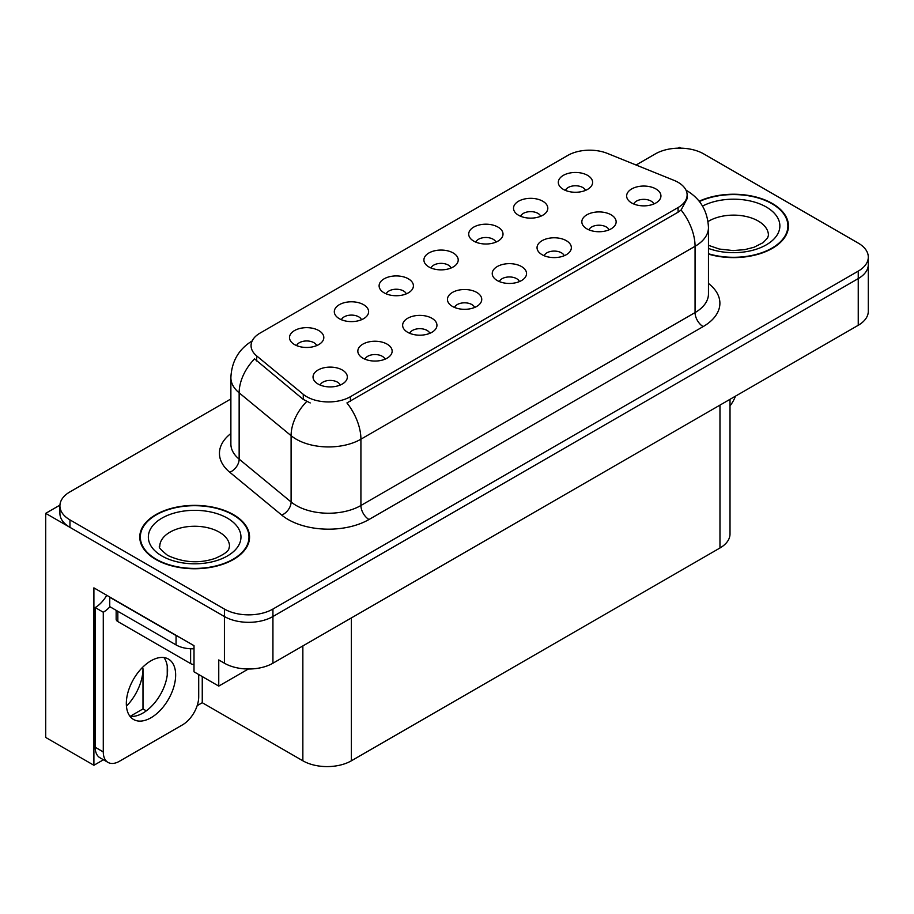 <?xml version="1.0" encoding="UTF-8"?>
<svg xmlns="http://www.w3.org/2000/svg" width="914" height="914" viewBox="0 0 914 914"><rect width="100%" height="100%" fill="white"/><g stroke="black" fill="none" stroke-linecap="round" stroke-linejoin="round"><path stroke-width="1.37" d="M653.83 203.993A10.294 5.941 0 0 0 651.065 201.091A10.294 5.941 0 0 0 640.931 199.583A10.294 5.941 0 0 0 633.756 203.993M655.921 188.958A17.149 9.905 0 0 0 633.939 187.85A17.149 9.905 0 0 0 628.261 200.155A17.149 9.905 0 0 0 631.665 202.965A17.149 9.905 0 0 0 659.325 200.155A17.149 9.905 0 0 0 655.921 188.958M495.902 242.13A10.294 5.941 0 0 0 493.137 239.24A10.294 5.941 0 0 0 482.992 237.731A10.294 5.941 0 0 0 475.817 242.13M497.993 227.095A17.149 9.905 0 0 0 476.011 225.998A17.149 9.905 0 0 0 470.322 238.303A17.149 9.905 0 0 0 473.726 241.102A17.149 9.905 0 0 0 501.398 238.303A17.149 9.905 0 0 0 497.993 227.095M540.7 216.264A10.294 5.941 0 0 0 537.935 213.373A10.294 5.941 0 0 0 527.801 211.865A10.294 5.941 0 0 0 520.614 216.264M542.79 201.229A17.149 9.905 0 0 0 520.809 200.132A17.149 9.905 0 0 0 515.13 212.436A17.149 9.905 0 0 0 518.524 215.236A17.149 9.905 0 0 0 546.195 212.436A17.149 9.905 0 0 0 542.79 201.229M361.498 319.729A10.294 5.941 0 0 0 358.734 316.838A10.294 5.941 0 0 0 348.6 315.33A10.294 5.941 0 0 0 341.413 319.729M363.589 304.693A17.149 9.905 0 0 0 341.608 303.585A17.149 9.905 0 0 0 335.929 315.901A17.149 9.905 0 0 0 339.323 318.7A17.149 9.905 0 0 0 366.994 315.901A17.149 9.905 0 0 0 363.589 304.693M474.629 307.447A10.294 5.941 0 0 0 471.864 304.556A10.294 5.941 0 0 0 461.73 303.048A10.294 5.941 0 0 0 454.555 307.447M476.72 292.411A17.149 9.905 0 0 0 454.738 291.315A17.149 9.905 0 0 0 449.06 303.619A17.149 9.905 0 0 0 452.464 306.418A17.149 9.905 0 0 0 480.124 303.619A17.149 9.905 0 0 0 476.72 292.411M385.034 359.179A10.294 5.941 0 0 0 382.269 356.289A10.294 5.941 0 0 0 372.124 354.781A10.294 5.941 0 0 0 364.949 359.179M387.125 344.144A17.149 9.905 0 0 0 365.143 343.036A17.149 9.905 0 0 0 359.453 355.352A17.149 9.905 0 0 0 362.858 358.151A17.149 9.905 0 0 0 390.529 355.352A17.149 9.905 0 0 0 387.125 344.144M585.497 190.398A10.294 5.941 0 0 0 582.732 187.507A10.294 5.941 0 0 0 572.598 185.999A10.294 5.941 0 0 0 565.423 190.398M587.588 175.362A17.149 9.905 0 0 0 565.606 174.266A17.149 9.905 0 0 0 559.928 186.57A17.149 9.905 0 0 0 563.332 189.369A17.149 9.905 0 0 0 590.992 186.57A17.149 9.905 0 0 0 587.588 175.362M519.426 281.581A10.294 5.941 0 0 0 516.673 278.69A10.294 5.941 0 0 0 506.527 277.182A10.294 5.941 0 0 0 499.352 281.581M521.517 266.545A17.149 9.905 0 0 0 499.535 265.448A17.149 9.905 0 0 0 493.857 277.753A17.149 9.905 0 0 0 497.262 280.552A17.149 9.905 0 0 0 524.922 277.753A17.149 9.905 0 0 0 521.517 266.545M609.032 229.848A10.294 5.941 0 0 0 606.268 226.958A10.294 5.941 0 0 0 596.134 225.45A10.294 5.941 0 0 0 588.947 229.848M611.123 214.824A17.149 9.905 0 0 0 589.142 213.716A17.149 9.905 0 0 0 583.452 226.021A17.149 9.905 0 0 0 586.857 228.831A17.149 9.905 0 0 0 614.528 226.021A17.149 9.905 0 0 0 611.123 214.824M564.235 255.714A10.294 5.941 0 0 0 561.47 252.824A10.294 5.941 0 0 0 551.325 251.316A10.294 5.941 0 0 0 544.15 255.714M566.326 240.679A17.149 9.905 0 0 0 544.344 239.582A17.149 9.905 0 0 0 538.654 251.887A17.149 9.905 0 0 0 542.059 254.686A17.149 9.905 0 0 0 569.73 251.887A17.149 9.905 0 0 0 566.326 240.679M406.296 293.862A10.294 5.941 0 0 0 403.531 290.972A10.294 5.941 0 0 0 393.397 289.464A10.294 5.941 0 0 0 386.222 293.862M408.387 278.827A17.149 9.905 0 0 0 386.405 277.719A17.149 9.905 0 0 0 380.727 290.035A17.149 9.905 0 0 0 384.131 292.834A17.149 9.905 0 0 0 411.791 290.035A17.149 9.905 0 0 0 408.387 278.827M451.105 267.996A10.294 5.941 0 0 0 448.34 265.106A10.294 5.941 0 0 0 438.194 263.598A10.294 5.941 0 0 0 431.02 267.996M453.184 252.961A17.149 9.905 0 0 0 431.202 251.864A17.149 9.905 0 0 0 425.524 264.169A17.149 9.905 0 0 0 428.929 266.968A17.149 9.905 0 0 0 456.589 264.169A17.149 9.905 0 0 0 453.184 252.961M340.225 385.045A10.294 5.941 0 0 0 337.472 382.155A10.294 5.941 0 0 0 327.326 380.647A10.294 5.941 0 0 0 320.151 385.045M342.316 370.01A17.149 9.905 0 0 0 320.334 368.902A17.149 9.905 0 0 0 314.656 381.218A17.149 9.905 0 0 0 318.061 384.017A17.149 9.905 0 0 0 345.721 381.218A17.149 9.905 0 0 0 342.316 370.01M429.831 333.313A10.294 5.941 0 0 0 427.067 330.422A10.294 5.941 0 0 0 416.933 328.914A10.294 5.941 0 0 0 409.746 333.313M431.922 318.278A17.149 9.905 0 0 0 409.94 317.181A17.149 9.905 0 0 0 404.251 329.486A17.149 9.905 0 0 0 407.655 332.285A17.149 9.905 0 0 0 435.327 329.486A17.149 9.905 0 0 0 431.922 318.278M316.701 345.595A10.294 5.941 0 0 0 313.936 342.693A10.294 5.941 0 0 0 303.791 341.196A10.294 5.941 0 0 0 296.616 345.595M318.792 330.56A17.149 9.905 0 0 0 296.81 329.451A17.149 9.905 0 0 0 291.12 341.767A17.149 9.905 0 0 0 294.525 344.567A17.149 9.905 0 0 0 322.196 341.767A17.149 9.905 0 0 0 318.792 330.56M678.085 182.32A30.882 17.823 0 0 0 673.961 180.332L607.364 153.403A30.882 17.823 0 0 0 567.822 155.403L260.113 333.062A30.882 17.823 0 0 0 251.064 345.663A30.882 17.823 0 0 0 256.651 355.889L303.277 394.334A30.882 17.823 0 0 0 350.405 396.722L678.085 207.535A30.882 17.823 0 0 0 687.122 194.933A30.882 17.823 0 0 0 678.085 182.32M59.936 505.122L45.7 513.348L224.421 616.527A34.309 19.811 0 0 0 272.932 616.527L858.246 278.599A34.309 19.811 0 0 0 868.3 264.592A34.309 19.811 0 0 1 858.246 278.599L272.932 616.527A34.309 19.811 0 0 1 224.421 616.527L69.955 527.355A34.309 19.811 0 0 1 59.913 513.348L59.913 505.876A34.309 19.811 0 0 0 69.955 519.883L224.421 609.055A34.309 19.811 0 0 0 272.932 609.055L858.246 271.127A34.309 19.811 0 0 0 868.3 257.12A34.309 19.811 0 0 0 858.246 243.113L703.791 153.94A34.309 19.811 0 0 0 655.269 153.94L636.087 165.023M680.827 148.148L679.536 147.405L678.234 148.148M103.453 759.763L93.902 765.281L93.902 587.862L194.008 645.661L194.008 671.801L218.754 686.094L218.754 659.942L224.421 663.21A34.309 19.811 0 0 0 272.932 663.21L858.246 325.281A34.309 19.811 0 0 0 868.3 311.274L868.3 257.12M248.334 669.014L218.754 686.094M93.902 765.281L45.7 737.449L45.7 513.348M730.012 399.315L730.012 533.982A34.309 19.811 180 0 1 719.969 547.989L351.376 760.791A34.309 19.811 180 0 1 302.854 760.791L202.257 702.717L202.257 676.566M167.239 675.149L167.239 665.952M202.257 702.717L197.173 705.654M130.142 716.336L142.984 708.921L146.309 710.841M126.44 706.191A36.594 21.125 120 0 0 142.984 668.774L141.83 668.111M142.984 708.921L142.984 668.774M708.464 254.115A54.897 31.693 0 0 0 788.451 225.929A54.897 31.693 0 0 0 772.376 203.525A54.897 31.693 0 0 0 699.164 201.229M233.47 514.651A54.897 31.693 0 0 0 173.649 507.784A54.897 31.693 0 0 0 139.762 537.066A54.897 31.693 0 0 0 155.837 559.471A54.897 31.693 0 0 0 215.67 566.337A54.897 31.693 0 0 0 249.556 537.066A54.897 31.693 0 0 0 233.47 514.651M140.333 539.968A54.897 31.693 0 0 0 140.15 540.802M687.122 194.933L687.122 198.715L681.079 210.014L678.085 212.185L346.932 402.937A40.022 23.113 60 0 1 360.916 439.2A45.746 26.415 180 0 1 296.227 439.2A45.746 26.415 180 0 1 291.098 435.681L239.148 392.837A45.746 26.415 180 0 1 230.876 377.688L230.876 443.987A45.746 26.415 0 0 0 239.148 459.136L291.098 501.969A45.746 26.415 0 0 0 296.227 505.499A45.746 26.415 0 0 0 360.916 505.499L695.063 312.588A45.746 26.415 0 0 0 708.464 293.908L708.464 227.609A45.746 26.415 180 0 1 695.063 246.289A40.022 23.113 -120 0 0 681.079 210.014M310.212 402.937L303.277 399.429L254.572 358.871A40.022 26.769 129.5 0 0 239.148 392.837L239.148 459.136A11.436 7.655 -50.5 0 1 229.78 472.264A57.182 33.018 180 0 1 230.876 433.522M230.876 398.961L69.955 491.869A34.309 19.811 0 0 0 59.913 505.876M249.168 540.802A54.897 31.693 0 0 0 248.985 539.968M788.062 229.665A54.897 31.693 0 0 0 787.879 228.843M735.484 396.162A22.873 13.207 -60 0 1 730.012 405.907M150.993 717.753A34.881 20.142 120 0 0 173.774 687.008A34.881 20.142 120 0 0 168.427 659.063A34.881 20.142 120 0 0 150.993 660.788A34.881 20.142 120 0 0 128.2 691.521A34.881 20.142 120 0 0 133.547 719.478A34.881 20.142 120 0 0 150.993 717.753M163.914 657.554A34.881 20.142 -60 0 1 164.429 686.06A34.881 20.142 -60 0 1 142.904 713.08A34.881 20.142 -60 0 1 129.982 716.313M198.704 674.509L198.704 696.834A22.873 13.207 -60 0 1 182.526 724.848L119.448 761.259A22.873 13.207 -60 0 1 108.012 762.402A22.873 13.207 -60 0 1 103.282 751.925L103.282 612.231L95.193 607.559A22.873 13.207 120 0 0 106.744 595.277M109.931 606.736A22.873 13.207 -60 0 1 103.282 612.231M108.012 762.402L99.923 757.729A22.873 13.207 -60 0 1 95.193 747.252L95.193 607.559M179.087 637.047A22.873 13.207 180 0 1 176.059 635.573L109.749 597.288A22.873 13.207 0 0 0 110.011 597.162M176.059 635.573L176.059 644.918A22.873 13.207 0 0 0 194.008 648.746M109.749 597.288L109.749 606.633L176.059 644.918M699.416 201.537A54.326 31.362 180 0 1 771.964 203.753A54.326 31.362 180 0 1 787.879 225.929A54.326 31.362 180 0 1 708.464 253.749M233.07 514.89A54.326 31.362 180 0 1 248.985 537.066A54.326 31.362 180 0 1 215.441 566.04A54.326 31.362 180 0 1 156.248 559.242A54.326 31.362 180 0 1 140.333 537.066A54.326 31.362 180 0 1 173.866 508.081A54.326 31.362 180 0 1 233.07 514.89M194.008 664.535A5.713 3.302 180 0 1 190.615 663.587L117.837 621.566A5.713 3.302 180 0 1 116.158 619.235L116.158 610.335M858.246 325.281L858.246 271.127M272.932 663.21L272.932 609.055M224.421 663.21L224.421 609.055M351.376 760.791L351.376 617.921M719.969 547.989L719.969 405.119M302.854 760.791L302.854 645.935M256.651 355.889L256.651 360.984M303.277 394.334L303.277 399.429M350.405 396.722L350.405 401.372M678.085 207.535L678.085 212.185M369.005 519.506A11.436 6.604 60 0 1 360.916 505.499L360.916 439.2L695.063 246.289L695.063 312.588A11.436 6.604 60 0 0 703.152 326.595L369.005 519.506A57.182 33.018 180 0 1 288.139 519.506A57.182 33.018 180 0 1 281.729 515.096L229.78 472.264M306.693 401.543A40.022 26.769 129.5 0 0 291.098 435.681L291.098 501.969A11.436 7.655 -50.5 0 1 281.729 515.096M708.464 283.443A57.182 33.018 180 0 1 703.152 326.595M69.955 519.883L69.955 527.355M103.282 751.925L95.193 747.252M708.464 245.318L719.295 249.042L733.085 250.573L744.739 249.648L754.073 247.237L763.121 242.644L767.611 237.96L768.434 235.275A34.881 20.142 0 0 0 758.22 221.028A34.881 20.142 0 0 0 708.019 221.554M702.523 206.084A46.317 26.746 180 0 1 766.309 207.021A46.317 26.746 180 0 1 769.599 242.724A46.317 26.746 180 0 1 708.464 248.414M229.54 546.401A34.881 20.142 0 0 0 219.326 532.165A34.881 20.142 0 0 0 181.303 527.789A34.881 20.142 0 0 0 159.779 546.401C157.973 546.675 160.59 549.68 167.628 555.404C183.497 562.716 199.343 563.71 215.178 558.374C231.779 551.085 228.317 548.114 229.54 546.401M227.403 518.158A46.317 26.746 180 0 1 227.403 555.975A46.317 26.746 180 0 1 161.904 555.975A46.317 26.746 180 0 1 161.904 518.158A46.317 26.746 180 0 1 227.403 518.158M190.615 663.587L190.615 648.746M117.837 621.566L117.837 611.295M708.464 227.609C707.687 211.168 700.455 198.829 686.768 190.615L686.003 190.181M252.561 340.694C238.874 348.908 231.653 361.236 230.876 377.688M787.879 225.929L787.879 230.499M248.985 537.066L248.985 541.625M140.333 537.066L140.333 541.625"/></g></svg>

